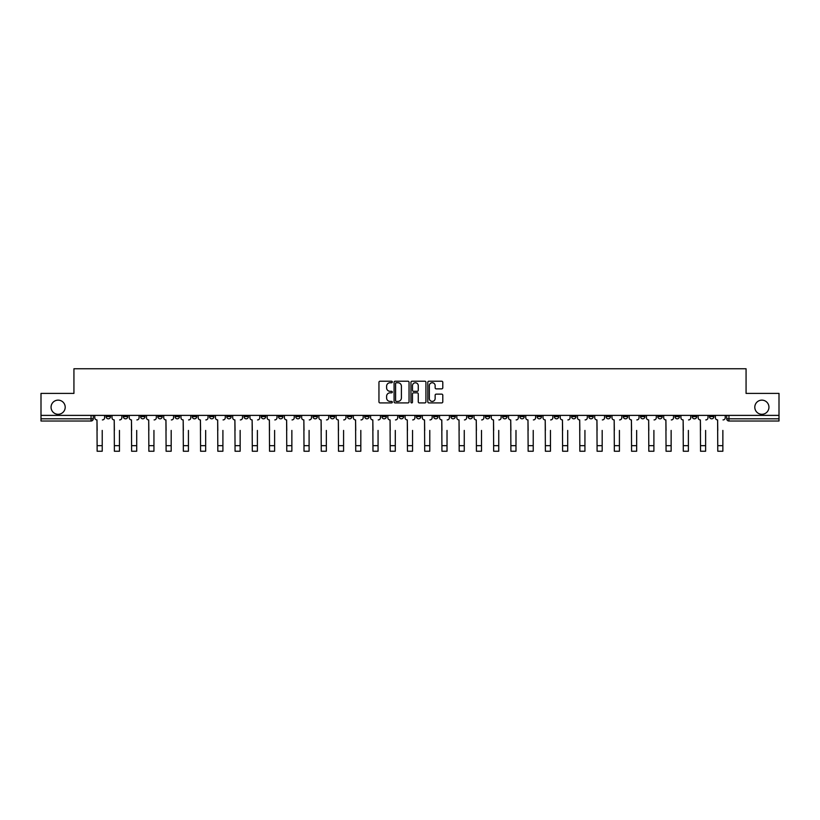 <?xml version="1.0" encoding="UTF-8"?>
<svg xmlns="http://www.w3.org/2000/svg" width="820" height="820" viewBox="0 0 820 820"><rect width="100%" height="100%" fill="white"/><g stroke="black" fill="none" stroke-linecap="round" stroke-linejoin="round"><path stroke-width="1.23" d="M392.319 381.976A0.758 0.758 0 0 0 391.56 381.218L380.029 381.218A1.087 1.087 0 0 0 378.953 382.304L378.953 401.831A1.087 1.087 0 0 0 380.029 402.917L391.56 402.917A0.758 0.758 0 0 0 392.319 402.159A0.758 0.758 0 0 0 391.56 401.4L390.064 401.4A3.475 3.475 0 0 1 386.599 397.925L386.599 396.296A3.475 3.475 0 0 1 390.064 392.831L391.56 392.831A0.758 0.758 0 0 0 392.319 392.073A0.758 0.758 0 0 0 391.56 391.314L390.064 391.314A3.475 3.475 0 0 1 386.599 387.839L386.599 386.21A3.475 3.475 0 0 1 390.064 382.745L391.56 382.745A0.758 0.758 0 0 0 392.319 381.976M754.8 407.212A7.072 7.072 0 0 0 761.872 414.284A7.072 7.072 0 0 0 768.945 407.212A7.072 7.072 0 0 0 761.872 400.139A7.072 7.072 0 0 0 754.8 407.212M51.055 407.212A7.072 7.072 0 0 0 58.128 414.284A7.072 7.072 0 0 0 65.2 407.212A7.072 7.072 0 0 0 58.128 400.139A7.072 7.072 0 0 0 51.055 407.212M675.003 415.391L675.003 416.601L679.431 416.601A2.214 2.214 0 0 1 677.217 418.815A2.214 2.214 0 0 1 675.003 416.601L675.003 415.391M571.571 415.391L571.571 416.601L575.989 416.601A2.214 2.214 0 0 1 573.774 418.815A2.214 2.214 0 0 1 571.571 416.601L571.571 415.391M554.33 415.391L554.33 416.601L558.748 416.601A2.214 2.214 0 0 1 556.534 418.815A2.214 2.214 0 0 1 554.33 416.601L554.33 415.391M450.887 415.391L450.887 416.601L455.305 416.601A2.214 2.214 0 0 1 453.101 418.815A2.214 2.214 0 0 1 450.887 416.601L450.887 415.391M433.647 415.391L433.647 416.601L438.075 416.601A2.214 2.214 0 0 1 435.861 418.815A2.214 2.214 0 0 1 433.647 416.601L433.647 415.391M416.406 415.391L416.406 416.601L420.834 416.601A2.214 2.214 0 0 1 418.62 418.815A2.214 2.214 0 0 1 416.406 416.601L416.406 415.391M381.925 415.391L381.925 416.601L386.353 416.601A2.214 2.214 0 0 1 384.139 418.815A2.214 2.214 0 0 1 381.925 416.601L381.925 415.391M347.454 416.601L347.454 415.391L347.454 416.601A2.214 2.214 0 0 0 349.658 418.815A2.214 2.214 0 0 1 347.454 416.601L351.872 416.601A2.214 2.214 0 0 1 349.658 418.815A2.214 2.214 0 0 0 351.872 416.601L351.872 415.391L351.872 416.601M330.214 416.601L330.214 415.391L330.214 416.601A2.214 2.214 0 0 0 332.418 418.815A2.214 2.214 0 0 1 330.214 416.601L334.632 416.601A2.214 2.214 0 0 1 332.418 418.815M312.973 416.601L312.973 415.391L312.973 416.601A2.214 2.214 0 0 0 315.177 418.815A2.214 2.214 0 0 1 312.973 416.601L317.391 416.601A2.214 2.214 0 0 1 315.177 418.815A2.214 2.214 0 0 0 317.391 416.601L317.391 415.391L317.391 416.601M295.733 415.391L295.733 416.601L300.151 416.601A2.214 2.214 0 0 1 297.937 418.815A2.214 2.214 0 0 1 295.733 416.601L295.733 415.391M278.492 415.391L278.492 416.601L282.91 416.601A2.214 2.214 0 0 1 280.696 418.815A2.214 2.214 0 0 1 278.492 416.601L278.492 415.391M261.252 415.391L261.252 416.601L265.67 416.601A2.214 2.214 0 0 1 263.466 418.815A2.214 2.214 0 0 1 261.252 416.601L261.252 415.391M244.011 416.601L244.011 415.391L244.011 416.601A2.214 2.214 0 0 0 246.225 418.815A2.214 2.214 0 0 1 244.011 416.601L248.429 416.601A2.214 2.214 0 0 1 246.225 418.815M209.53 416.601L209.53 415.391L209.53 416.601A2.214 2.214 0 0 0 211.744 418.815A2.214 2.214 0 0 1 209.53 416.601L213.948 416.601A2.214 2.214 0 0 1 211.744 418.815A2.214 2.214 0 0 0 213.948 416.601L213.948 415.391L213.948 416.601M192.29 416.601L192.29 415.391L192.29 416.601A2.214 2.214 0 0 0 194.504 418.815A2.214 2.214 0 0 1 192.29 416.601L196.708 416.601A2.214 2.214 0 0 1 194.504 418.815A2.214 2.214 0 0 0 196.708 416.601L196.708 415.391L196.708 416.601M175.049 416.601L175.049 415.391L175.049 416.601A2.214 2.214 0 0 0 177.263 418.815A2.214 2.214 0 0 1 175.049 416.601L179.467 416.601A2.214 2.214 0 0 1 177.263 418.815A2.214 2.214 0 0 0 179.467 416.601L179.467 415.391L179.467 416.601M157.809 416.601L157.809 415.391L157.809 416.601A2.214 2.214 0 0 0 160.023 418.815A2.214 2.214 0 0 1 157.809 416.601L162.227 416.601A2.214 2.214 0 0 1 160.023 418.815M140.568 416.601L140.568 415.391L140.568 416.601A2.214 2.214 0 0 0 142.782 418.815A2.214 2.214 0 0 1 140.568 416.601L144.996 416.601A2.214 2.214 0 0 1 142.782 418.815A2.214 2.214 0 0 0 144.996 416.601L144.996 415.391L144.996 416.601M123.328 416.601L123.328 415.391L123.328 416.601A2.214 2.214 0 0 0 125.542 418.815A2.214 2.214 0 0 1 123.328 416.601L127.756 416.601A2.214 2.214 0 0 1 125.542 418.815A2.214 2.214 0 0 0 127.756 416.601L127.756 415.391L127.756 416.601M441.703 388.864A1.087 1.087 0 0 0 442.79 387.788L442.79 382.304A1.087 1.087 0 0 0 441.703 381.218L428.901 381.218A1.087 1.087 0 0 0 427.814 382.304L427.814 401.831A1.087 1.087 0 0 0 428.901 402.917L441.703 402.917A1.087 1.087 0 0 0 442.79 401.831L442.79 395.219A1.087 1.087 0 0 0 441.703 394.133L436.219 394.133A1.087 1.087 0 0 0 435.143 395.219L435.143 398.499A2.901 2.901 0 0 1 432.242 401.4A2.901 2.901 0 0 1 429.331 398.499L429.331 385.646A2.901 2.901 0 0 1 432.242 382.745A2.901 2.901 0 0 1 435.143 385.646L435.143 387.788A1.087 1.087 0 0 0 436.219 388.864L441.703 388.864M41 415.391L41 393.395L73.933 393.395L73.933 368.754L746.067 368.754L746.067 393.395L779 393.395L779 415.391L41 415.391L41 418.815L93.275 418.815L93.275 415.391L93.275 418.815A2.214 2.214 0 0 1 91.061 421.019L41 421.019L41 418.815M409.047 382.304A1.087 1.087 0 0 0 407.97 381.218L395.168 381.218A1.087 1.087 0 0 0 394.082 382.304L394.082 401.831A1.087 1.087 0 0 0 395.168 402.917L407.97 402.917A1.087 1.087 0 0 0 409.047 401.831L409.047 382.304M412.029 381.218L424.832 381.218A1.087 1.087 0 0 1 425.918 382.304L425.918 401.831A1.087 1.087 0 0 1 424.832 402.917L419.358 402.917A1.087 1.087 0 0 1 418.272 401.831L418.272 393.918A1.087 1.087 0 0 0 417.185 392.831L413.557 392.831A1.087 1.087 0 0 0 412.47 393.918L412.47 402.159A0.758 0.758 0 0 1 411.712 402.917A0.758 0.758 0 0 1 410.953 402.159L410.953 382.304A1.087 1.087 0 0 1 412.029 381.218M726.725 415.391L726.725 418.815L779 418.815L779 421.019L728.939 421.019A2.214 2.214 0 0 1 726.725 418.815M779 415.391L779 418.815M713.912 415.391L713.912 416.601A2.214 2.214 0 0 1 711.698 418.815A2.214 2.214 0 0 1 709.484 416.601A2.214 2.214 0 0 0 711.698 418.815M709.484 415.391L709.484 416.601L713.912 416.601M696.672 415.391L696.672 416.601A2.214 2.214 0 0 1 694.458 418.815A2.214 2.214 0 0 1 692.244 416.601L696.672 416.601M692.244 415.391L692.244 416.601M679.431 415.391L679.431 416.601A2.214 2.214 0 0 1 677.217 418.815M662.191 415.391L662.191 416.601A2.214 2.214 0 0 1 659.977 418.815A2.214 2.214 0 0 1 657.773 416.601L662.191 416.601M657.773 415.391L657.773 416.601M644.95 415.391L644.95 416.601A2.214 2.214 0 0 1 642.736 418.815A2.214 2.214 0 0 1 640.533 416.601L644.95 416.601M640.533 415.391L640.533 416.601M627.71 415.391L627.71 416.601A2.214 2.214 0 0 1 625.496 418.815A2.214 2.214 0 0 1 623.292 416.601A2.214 2.214 0 0 0 625.496 418.815M623.292 415.391L623.292 416.601L627.71 416.601M610.47 415.391L610.47 416.601A2.214 2.214 0 0 1 608.255 418.815A2.214 2.214 0 0 1 606.052 416.601L610.47 416.601M606.052 415.391L606.052 416.601M593.229 415.391L593.229 416.601A2.214 2.214 0 0 1 591.015 418.815A2.214 2.214 0 0 1 588.811 416.601L593.229 416.601M588.811 415.391L588.811 416.601M575.989 415.391L575.989 416.601M558.748 415.391L558.748 416.601L558.748 415.391M541.507 415.391L541.507 416.601A2.214 2.214 0 0 1 539.304 418.815A2.214 2.214 0 0 1 537.09 416.601L541.507 416.601M537.09 415.391L537.09 416.601M524.267 415.391L524.267 416.601A2.214 2.214 0 0 1 522.063 418.815A2.214 2.214 0 0 1 519.849 416.601L524.267 416.601M519.849 415.391L519.849 416.601M507.026 415.391L507.026 416.601A2.214 2.214 0 0 1 504.823 418.815A2.214 2.214 0 0 1 502.609 416.601L507.026 416.601M502.609 415.391L502.609 416.601M489.786 415.391L489.786 416.601A2.214 2.214 0 0 1 487.582 418.815A2.214 2.214 0 0 1 485.368 416.601L489.786 416.601M485.368 415.391L485.368 416.601M472.545 415.391L472.545 416.601A2.214 2.214 0 0 1 470.342 418.815A2.214 2.214 0 0 1 468.128 416.601L472.545 416.601M468.128 415.391L468.128 416.601M455.305 415.391L455.305 416.601A2.214 2.214 0 0 1 453.101 418.815M438.075 415.391L438.075 416.601M420.834 416.601L420.834 415.391L420.834 416.601A2.214 2.214 0 0 1 418.62 418.815M403.594 415.391L403.594 416.601A2.214 2.214 0 0 1 401.38 418.815A2.214 2.214 0 0 1 399.166 416.601A2.214 2.214 0 0 0 401.38 418.815A2.214 2.214 0 0 0 403.594 416.601L399.166 416.601L399.166 415.391M386.353 416.601L386.353 415.391L386.353 416.601A2.214 2.214 0 0 1 384.139 418.815M369.113 415.391L369.113 416.601A2.214 2.214 0 0 1 366.899 418.815A2.214 2.214 0 0 1 364.695 416.601A2.214 2.214 0 0 0 366.899 418.815M364.695 415.391L364.695 416.601L369.113 416.601M334.632 415.391L334.632 416.601L334.632 415.391M300.151 416.601L300.151 415.391L300.151 416.601A2.214 2.214 0 0 1 297.937 418.815M282.91 416.601L282.91 415.391L282.91 416.601A2.214 2.214 0 0 1 280.696 418.815M265.67 416.601L265.67 415.391L265.67 416.601A2.214 2.214 0 0 1 263.466 418.815M248.429 415.391L248.429 416.601L248.429 415.391M231.189 416.601L231.189 415.391L231.189 416.601A2.214 2.214 0 0 1 228.985 418.815A2.214 2.214 0 0 1 226.771 416.601L231.189 416.601A2.214 2.214 0 0 1 228.985 418.815M226.771 415.391L226.771 416.601M162.227 415.391L162.227 416.601L162.227 415.391M110.515 415.391L110.515 416.601A2.214 2.214 0 0 1 108.301 418.815A2.214 2.214 0 0 1 106.087 416.601A2.214 2.214 0 0 0 108.301 418.815A2.214 2.214 0 0 0 110.515 416.601L110.515 415.391M106.087 415.391L106.087 416.601L110.515 416.601M91.061 415.391L91.061 421.019A2.214 2.214 0 0 0 93.275 418.815M396.357 382.745A0.758 0.758 0 0 0 395.599 383.504L395.599 400.642A0.758 0.758 0 0 0 396.357 401.4L397.936 401.4A3.475 3.475 0 0 0 401.4 397.925L401.4 386.21A3.475 3.475 0 0 0 397.936 382.745L396.357 382.745M418.272 385.697A2.901 2.901 0 0 0 415.371 382.796A2.901 2.901 0 0 0 412.47 385.697L412.47 390.228A1.087 1.087 0 0 0 413.557 391.314L417.185 391.314A1.087 1.087 0 0 0 418.272 390.228L418.272 385.697M94.761 417.708L94.761 415.391L94.761 417.708A2.214 2.214 0 0 0 96.975 419.922L97.139 430.418M96.975 419.922L97.139 451.246L102.223 451.246L102.223 430.418M104.601 417.708L104.601 415.391L104.601 417.708A2.214 2.214 0 0 1 102.387 419.922M102.223 451.246L97.139 451.246M112.002 417.708L112.002 415.391L112.002 417.708A2.214 2.214 0 0 0 114.216 419.922L114.38 430.418M114.216 419.922L114.38 451.246L119.464 451.246L119.464 430.418M121.842 417.708L121.842 415.391L121.842 417.708A2.214 2.214 0 0 1 119.628 419.922M129.242 417.708L129.242 415.391L129.242 417.708A2.214 2.214 0 0 0 131.456 419.922L131.62 430.418M131.456 419.922L131.62 451.246L136.704 451.246L136.704 430.418M139.082 417.708L139.082 415.391L139.082 417.708A2.214 2.214 0 0 1 136.868 419.922M119.464 451.246L114.38 451.246M136.704 451.246L131.62 451.246M146.483 417.708L146.483 415.391L146.483 417.708A2.214 2.214 0 0 0 148.697 419.922L148.861 430.418M148.697 419.922L148.861 451.246L153.945 451.246L153.945 430.418M156.323 417.708L156.323 415.391L156.323 417.708A2.214 2.214 0 0 1 154.109 419.922M163.723 417.708L163.723 415.391L163.723 417.708A2.214 2.214 0 0 0 165.937 419.922L166.101 430.418M165.937 419.922L166.101 451.246L171.185 451.246L171.185 430.418M173.563 417.708L173.563 415.391L173.563 417.708A2.214 2.214 0 0 1 171.349 419.922M180.964 417.708L180.964 415.391L180.964 417.708A2.214 2.214 0 0 0 183.178 419.922L183.342 430.418M183.178 419.922L183.342 451.246L188.426 451.246L188.426 430.418M190.804 417.708L190.804 415.391L190.804 417.708A2.214 2.214 0 0 1 188.59 419.922M153.945 451.246L148.861 451.246M171.185 451.246L166.101 451.246M188.426 451.246L183.342 451.246M198.204 417.708L198.204 415.391L198.204 417.708A2.214 2.214 0 0 0 200.418 419.922L200.582 430.418M200.418 419.922L200.582 451.246L205.666 451.246L205.666 430.418M208.034 417.708L208.034 415.391L208.034 417.708A2.214 2.214 0 0 1 205.83 419.922M205.666 451.246L200.582 451.246M215.445 417.708L215.445 415.391L215.445 417.708A2.214 2.214 0 0 0 217.659 419.922L217.823 430.418M217.659 419.922L217.823 451.246L222.907 451.246L222.907 430.418M225.274 417.708L225.274 415.391L225.274 417.708A2.214 2.214 0 0 1 223.071 419.922M222.907 451.246L217.823 451.246M232.685 417.708L232.685 415.391L232.685 417.708A2.214 2.214 0 0 0 234.889 419.922L235.063 430.418M234.889 419.922L235.063 451.246L240.147 451.246L240.147 430.418M242.515 417.708L242.515 415.391L242.515 417.708A2.214 2.214 0 0 1 240.311 419.922M240.147 451.246L235.063 451.246M249.926 417.708L249.926 415.391L249.926 417.708A2.214 2.214 0 0 0 252.129 419.922L252.304 430.418M252.129 419.922L252.304 451.246L257.388 451.246L257.388 430.418M259.755 417.708L259.755 415.391L259.755 417.708A2.214 2.214 0 0 1 257.552 419.922M257.388 451.246L252.304 451.246M267.166 417.708L267.166 415.391L267.166 417.708A2.214 2.214 0 0 0 269.37 419.922L269.534 430.418M269.37 419.922L269.534 451.246L274.618 451.246L274.618 430.418M276.996 417.708L276.996 415.391L276.996 417.708A2.214 2.214 0 0 1 274.792 419.922M284.407 417.708L284.407 415.391L284.407 417.708A2.214 2.214 0 0 0 286.611 419.922L286.774 430.418M286.611 419.922L286.774 451.246L291.858 451.246L291.858 430.418M294.236 417.708L294.236 415.391L294.236 417.708A2.214 2.214 0 0 1 292.033 419.922M301.647 417.708L301.647 415.391L301.647 417.708A2.214 2.214 0 0 0 303.851 419.922L304.015 430.418M303.851 419.922L304.015 451.246L309.099 451.246L309.099 430.418M311.477 417.708L311.477 415.391L311.477 417.708A2.214 2.214 0 0 1 309.273 419.922M318.888 417.708L318.888 415.391L318.888 417.708A2.214 2.214 0 0 0 321.091 419.922L321.255 430.418M321.091 419.922L321.255 451.246L326.339 451.246L326.339 430.418M328.717 417.708L328.717 415.391L328.717 417.708A2.214 2.214 0 0 1 326.503 419.922M336.118 417.708L336.118 415.391L336.118 417.708A2.214 2.214 0 0 0 338.332 419.922L338.496 430.418M338.332 419.922L338.496 451.246L343.58 451.246L343.58 430.418M345.958 417.708L345.958 415.391L345.958 417.708A2.214 2.214 0 0 1 343.744 419.922M353.358 417.708L353.358 415.391L353.358 417.708A2.214 2.214 0 0 0 355.572 419.922L355.736 430.418M355.572 419.922L355.736 451.246L360.82 451.246L360.82 430.418M363.198 417.708L363.198 415.391L363.198 417.708A2.214 2.214 0 0 1 360.984 419.922M274.618 451.246L269.534 451.246M291.858 451.246L286.774 451.246M309.099 451.246L304.015 451.246M326.339 451.246L321.255 451.246M343.58 451.246L338.496 451.246M360.82 451.246L355.736 451.246M370.599 417.708L370.599 415.391L370.599 417.708A2.214 2.214 0 0 0 372.813 419.922L372.977 430.418M372.813 419.922L372.977 451.246L378.061 451.246L378.061 430.418M380.439 417.708L380.439 415.391L380.439 417.708A2.214 2.214 0 0 1 378.225 419.922M378.061 451.246L372.977 451.246M387.839 417.708L387.839 415.391L387.839 417.708A2.214 2.214 0 0 0 390.053 419.922L390.217 430.418M390.053 419.922L390.217 451.246L395.301 451.246L395.301 430.418M397.679 417.708L397.679 415.391L397.679 417.708A2.214 2.214 0 0 1 395.465 419.922M395.301 451.246L390.217 451.246M405.08 417.708L405.08 415.391L405.08 417.708A2.214 2.214 0 0 0 407.294 419.922L407.458 430.418M407.294 419.922L407.458 451.246L412.542 451.246L412.542 430.418M414.92 417.708L414.92 415.391L414.92 417.708A2.214 2.214 0 0 1 412.706 419.922M412.542 451.246L407.458 451.246M422.32 417.708L422.32 415.391L422.32 417.708A2.214 2.214 0 0 0 424.534 419.922L424.698 430.418M424.534 419.922L424.698 451.246L429.782 451.246L429.782 430.418M432.16 417.708L432.16 415.391L432.16 417.708A2.214 2.214 0 0 1 429.946 419.922M429.782 451.246L424.698 451.246M439.561 417.708L439.561 415.391L439.561 417.708A2.214 2.214 0 0 0 441.775 419.922L441.939 430.418M441.775 419.922L441.939 451.246L447.023 451.246L447.023 430.418M449.401 417.708L449.401 415.391L449.401 417.708A2.214 2.214 0 0 1 447.187 419.922M447.023 451.246L441.939 451.246M456.801 417.708L456.801 415.391L456.801 417.708A2.214 2.214 0 0 0 459.015 419.922L459.179 430.418M459.015 419.922L459.179 451.246L464.263 451.246L464.263 430.418M466.641 417.708L466.641 415.391L466.641 417.708A2.214 2.214 0 0 1 464.428 419.922M464.263 451.246L459.179 451.246M474.042 417.708L474.042 415.391L474.042 417.708A2.214 2.214 0 0 0 476.256 419.922L476.42 430.418M476.256 419.922L476.42 451.246L481.504 451.246L481.504 430.418M483.882 417.708L483.882 415.391L483.882 417.708A2.214 2.214 0 0 1 481.668 419.922M481.504 451.246L476.42 451.246M491.282 417.708L491.282 415.391L491.282 417.708A2.214 2.214 0 0 0 493.496 419.922L493.66 430.418M493.496 419.922L493.66 451.246L498.744 451.246L498.744 430.418M501.112 417.708L501.112 415.391L501.112 417.708A2.214 2.214 0 0 1 498.908 419.922M498.744 451.246L493.66 451.246M508.523 417.708L508.523 415.391L508.523 417.708A2.214 2.214 0 0 0 510.727 419.922L510.901 430.418M510.727 419.922L510.901 451.246L515.985 451.246L515.985 430.418M518.353 417.708L518.353 415.391L518.353 417.708A2.214 2.214 0 0 1 516.149 419.922M515.985 451.246L510.901 451.246M525.764 417.708L525.764 415.391L525.764 417.708A2.214 2.214 0 0 0 527.967 419.922L528.141 430.418M527.967 419.922L528.141 451.246L533.226 451.246L533.226 430.418M535.593 417.708L535.593 415.391L535.593 417.708A2.214 2.214 0 0 1 533.389 419.922M533.226 451.246L528.141 451.246M543.004 417.708L543.004 415.391L543.004 417.708A2.214 2.214 0 0 0 545.208 419.922L545.382 430.418M545.208 419.922L545.382 451.246L550.466 451.246L550.466 430.418M552.834 417.708L552.834 415.391L552.834 417.708A2.214 2.214 0 0 1 550.63 419.922M550.466 451.246L545.382 451.246M560.245 417.708L560.245 415.391L560.245 417.708A2.214 2.214 0 0 0 562.448 419.922L562.612 430.418M562.448 419.922L562.612 451.246L567.696 451.246L567.696 430.418M570.074 417.708L570.074 415.391L570.074 417.708A2.214 2.214 0 0 1 567.87 419.922M567.696 451.246L562.612 451.246M577.485 417.708L577.485 415.391L577.485 417.708A2.214 2.214 0 0 0 579.689 419.922L579.853 430.418M579.689 419.922L579.853 451.246L584.937 451.246L584.937 430.418M587.315 417.708L587.315 415.391L587.315 417.708A2.214 2.214 0 0 1 585.111 419.922M584.937 451.246L579.853 451.246M594.726 417.708L594.726 415.391L594.726 417.708A2.214 2.214 0 0 0 596.929 419.922L597.093 430.418M596.929 419.922L597.093 451.246L602.177 451.246L602.177 430.418M604.555 417.708L604.555 415.391L604.555 417.708A2.214 2.214 0 0 1 602.341 419.922M602.177 451.246L597.093 451.246M611.966 417.708L611.966 415.391L611.966 417.708A2.214 2.214 0 0 0 614.17 419.922L614.334 430.418M614.17 419.922L614.334 451.246L619.418 451.246L619.418 430.418M621.796 417.708L621.796 415.391L621.796 417.708A2.214 2.214 0 0 1 619.582 419.922M619.418 451.246L614.334 451.246M629.196 417.708L629.196 415.391L629.196 417.708A2.214 2.214 0 0 0 631.41 419.922L631.574 430.418M631.41 419.922L631.574 451.246L636.658 451.246L636.658 430.418M639.036 417.708L639.036 415.391L639.036 417.708A2.214 2.214 0 0 1 636.822 419.922M636.658 451.246L631.574 451.246M646.437 417.708L646.437 415.391L646.437 417.708A2.214 2.214 0 0 0 648.651 419.922L648.815 430.418M648.651 419.922L648.815 451.246L653.899 451.246L653.899 430.418M656.277 417.708L656.277 415.391L656.277 417.708A2.214 2.214 0 0 1 654.063 419.922M653.899 451.246L648.815 451.246M663.677 417.708L663.677 415.391L663.677 417.708A2.214 2.214 0 0 0 665.891 419.922L666.055 430.418M665.891 419.922L666.055 451.246L671.139 451.246L671.139 430.418M673.517 417.708L673.517 415.391L673.517 417.708A2.214 2.214 0 0 1 671.303 419.922M671.139 451.246L666.055 451.246M680.918 417.708L680.918 415.391L680.918 417.708A2.214 2.214 0 0 0 683.132 419.922L683.296 430.418M683.132 419.922L683.296 451.246L688.38 451.246L688.38 430.418M690.758 417.708L690.758 415.391L690.758 417.708A2.214 2.214 0 0 1 688.544 419.922M688.38 451.246L683.296 451.246M698.158 417.708L698.158 415.391L698.158 417.708A2.214 2.214 0 0 0 700.372 419.922L700.536 430.418M700.372 419.922L700.536 451.246L705.62 451.246L705.62 430.418M707.998 417.708L707.998 415.391L707.998 417.708A2.214 2.214 0 0 1 705.784 419.922M705.62 451.246L700.536 451.246M715.399 417.708L715.399 415.391L715.399 417.708A2.214 2.214 0 0 0 717.613 419.922L717.777 430.418M717.613 419.922L717.777 451.246L722.861 451.246L722.861 430.418M725.239 417.708L725.239 415.391L725.239 417.708A2.214 2.214 0 0 1 723.025 419.922M722.861 451.246L717.777 451.246M728.939 415.391L728.939 421.019M102.223 445.67L97.139 445.67M119.464 445.67L114.38 445.67M136.704 445.67L131.62 445.67M153.945 445.67L148.861 445.67M171.185 445.67L166.101 445.67M188.426 445.67L183.342 445.67M205.666 445.67L200.582 445.67M222.907 445.67L217.823 445.67M240.147 445.67L235.063 445.67M257.388 445.67L252.304 445.67M274.618 445.67L269.534 445.67M291.858 445.67L286.774 445.67M309.099 445.67L304.015 445.67M326.339 445.67L321.255 445.67M343.58 445.67L338.496 445.67M360.82 445.67L355.736 445.67M378.061 445.67L372.977 445.67M395.301 445.67L390.217 445.67M412.542 445.67L407.458 445.67M429.782 445.67L424.698 445.67M447.023 445.67L441.939 445.67M464.263 445.67L459.179 445.67M481.504 445.67L476.42 445.67M498.744 445.67L493.66 445.67M515.985 445.67L510.901 445.67M533.226 445.67L528.141 445.67M550.466 445.67L545.382 445.67M567.696 445.67L562.612 445.67M584.937 445.67L579.853 445.67M602.177 445.67L597.093 445.67M619.418 445.67L614.334 445.67M636.658 445.67L631.574 445.67M653.899 445.67L648.815 445.67M671.139 445.67L666.055 445.67M688.38 445.67L683.296 445.67M705.62 445.67L700.536 445.67M722.861 445.67L717.777 445.67"/></g></svg>
